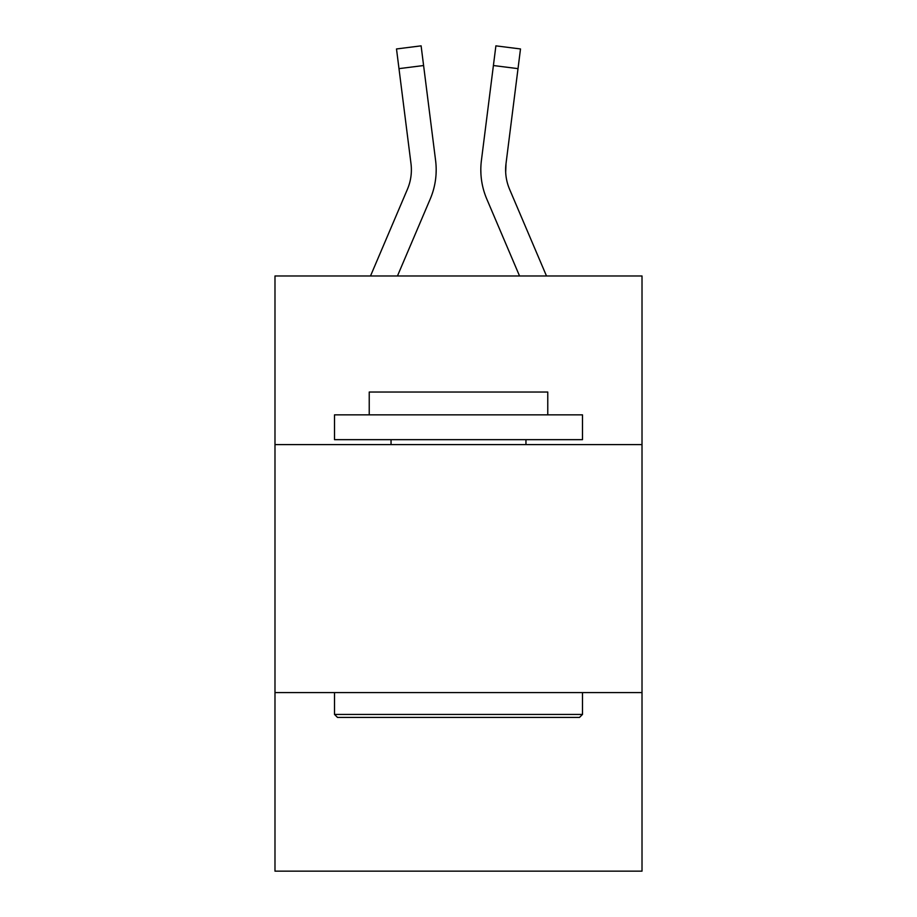 <?xml version="1.0" encoding="UTF-8"?>
<svg xmlns="http://www.w3.org/2000/svg" width="917" height="917" viewBox="0 0 917 917"><rect width="100%" height="100%" fill="white"/><g stroke="black" fill="none" stroke-linecap="round" stroke-linejoin="round"><path stroke-width="1.38" d="M642.015 444.607L642.015 275.983L274.985 275.983L274.985 444.607L642.015 444.607L642.015 871.15L274.985 871.15L274.985 444.607M642.015 692.599L274.985 692.599M397.451 275.983L430.233 198.989A74.392 74.392 0 0 0 435.598 160.521L423.597 65.531L398.987 68.637L396.499 48.956L421.109 45.85L423.597 65.531M436.091 173.451L436.183 170.172L436.091 173.451M435.22 157.541L435.598 160.521M519.549 275.983L486.767 198.989A74.392 74.392 0 0 1 481.402 160.521L495.891 45.85L520.501 48.956L518.013 68.637L493.403 65.531M505.68 172.27L506.012 163.627L518.013 68.637M337.479 717.403L334.51 714.423L582.49 714.423L579.521 717.403L337.479 717.403M582.49 414.851L582.49 439.656L334.51 439.656L334.51 414.851L582.49 414.851M369.23 414.851L369.23 392.04L547.77 392.04L547.77 414.851M582.49 692.599L582.49 714.423M334.51 692.599L334.51 714.423M525.957 439.656L525.957 444.607M391.043 439.656L391.043 444.607M509.577 189.269A49.598 49.598 0 0 1 505.622 169.932L506.012 163.627A49.598 49.598 0 0 0 509.577 189.269A49.598 49.598 0 0 1 505.622 169.932A49.598 49.598 0 0 0 509.577 189.269A49.598 49.598 0 0 1 505.622 169.932A49.598 49.598 0 0 0 509.577 189.269A49.598 49.598 0 0 1 505.622 169.932A49.598 49.598 0 0 0 509.577 189.269A49.598 49.598 0 0 1 505.622 169.932A49.598 49.598 0 0 0 509.577 189.269A49.598 49.598 0 0 1 505.622 169.932A49.598 49.598 0 0 0 509.577 189.269A49.598 49.598 0 0 1 505.622 169.932A49.598 49.598 0 0 0 509.577 189.269L546.498 275.983M370.502 275.983L407.423 189.269A49.598 49.598 0 0 0 410.988 163.627L398.987 68.637M436.183 169.805L436.091 173.473L436.183 169.805M480.909 173.473L480.817 169.805M481.402 160.521L481.78 157.541"/></g></svg>
